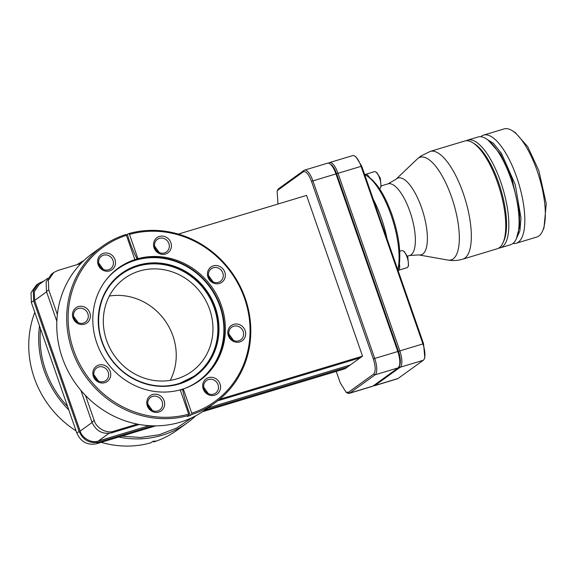 <?xml version="1.0" encoding="UTF-8"?>
<svg xmlns="http://www.w3.org/2000/svg" width="575" height="575" viewBox="0 0 575 575"><rect width="100%" height="100%" fill="white"/><g stroke="black" fill="none" stroke-linecap="round" stroke-linejoin="round"><path stroke-width="0.86" d="M176.906 378.839A57.421 53.425 -125.8 0 1 110.148 348.651A57.421 53.425 -125.8 0 1 124.523 278.401A57.421 53.425 -125.8 0 1 139.373 271.069A57.421 53.425 -125.8 0 1 206.13 301.257A57.421 53.425 -125.8 0 1 191.755 371.507A57.421 53.425 -125.8 0 1 176.906 378.839M180.234 389.857A69.417 64.587 -125.8 0 1 100.675 352.152A69.417 64.587 -125.8 0 1 118.45 267.986A69.417 64.587 -125.8 0 1 134.873 259.605L137.942 258.671L129.497 234.413A95.27 88.643 -125.8 0 1 244.569 298.468A95.27 88.643 -125.8 0 1 191.755 413.195L183.31 388.937L180.234 389.864L188.679 414.122A95.27 88.643 -125.8 0 1 73.614 350.06A95.27 88.643 -125.8 0 1 126.421 235.34L134.873 259.598M208.56 377.624A9.372 8.718 54.2 0 0 203.219 388.959A9.372 8.718 54.2 0 0 214.683 395.212A9.372 8.718 54.2 0 0 220.031 383.884A9.372 8.718 54.2 0 0 208.56 377.624M208.538 379.522A7.77 7.231 54.2 0 0 206.526 380.513A7.77 7.231 54.2 0 0 204.585 390.022A7.77 7.231 54.2 0 0 213.62 394.105A7.77 7.231 54.2 0 0 215.625 393.113A7.77 7.231 54.2 0 0 217.573 383.604A7.77 7.231 54.2 0 0 208.538 379.522M159.397 236.447A9.372 8.718 54.2 0 0 154.057 247.782A9.372 8.718 54.2 0 0 165.521 254.035A9.372 8.718 54.2 0 0 170.868 242.708A9.372 8.718 54.2 0 0 159.397 236.447M159.376 238.345A7.77 7.231 54.2 0 0 157.363 239.337A7.77 7.231 54.2 0 0 155.423 248.846A7.77 7.231 54.2 0 0 164.457 252.928A7.77 7.231 54.2 0 0 166.463 251.936A7.77 7.231 54.2 0 0 168.41 242.427A7.77 7.231 54.2 0 0 159.376 238.345M103.493 253.323A9.372 8.718 54.2 0 0 98.153 264.651A9.372 8.718 54.2 0 0 109.617 270.904A9.372 8.718 54.2 0 0 114.964 259.577A9.372 8.718 54.2 0 0 103.493 253.323M103.471 255.214A7.77 7.231 54.2 0 0 101.459 256.213A7.77 7.231 54.2 0 0 99.511 265.715A7.77 7.231 54.2 0 0 108.546 269.804A7.77 7.231 54.2 0 0 110.558 268.805A7.77 7.231 54.2 0 0 112.506 259.303A7.77 7.231 54.2 0 0 103.471 255.214M152.655 394.5A9.372 8.718 54.2 0 0 147.315 405.828A9.372 8.718 54.2 0 0 158.779 412.081A9.372 8.718 54.2 0 0 164.127 400.753A9.372 8.718 54.2 0 0 152.655 394.5M152.634 396.391A7.77 7.231 54.2 0 0 150.621 397.39A7.77 7.231 54.2 0 0 148.681 406.892A7.77 7.231 54.2 0 0 157.708 410.981A7.77 7.231 54.2 0 0 159.721 409.982A7.77 7.231 54.2 0 0 161.668 400.48A7.77 7.231 54.2 0 0 152.634 396.391M191.755 413.195L191.791 414.51L188.902 415.969L187.357 416.422L188.715 415.438L188.679 414.122M126.421 235.34L125.709 234.514A96.413 89.707 54.2 0 0 102.307 246.344L92.374 253.518A96.413 89.707 54.2 0 0 62.316 357.787A96.413 89.707 54.2 0 0 180.327 422.165A96.413 89.707 54.2 0 0 205.261 409.853L215.194 402.68A96.413 89.707 54.2 0 0 239.725 285.48A96.413 89.707 54.2 0 0 128.786 233.587L129.497 234.413M125.882 235.017L128.786 233.587M191.791 414.51A96.413 89.707 54.2 0 0 215.194 402.68M233.673 326.241A7.77 7.231 54.2 0 0 231.66 327.232A7.77 7.231 54.2 0 0 229.713 336.742A7.77 7.231 54.2 0 0 238.747 340.824A7.77 7.231 54.2 0 0 240.76 339.832A7.77 7.231 54.2 0 0 242.708 330.323A7.77 7.231 54.2 0 0 233.673 326.241M213.303 267.763A7.77 7.231 54.2 0 0 211.298 268.755A7.77 7.231 54.2 0 0 209.35 278.264A7.77 7.231 54.2 0 0 218.385 282.347A7.77 7.231 54.2 0 0 220.397 281.355A7.77 7.231 54.2 0 0 222.338 271.846A7.77 7.231 54.2 0 0 213.303 267.763M78.337 308.495A7.77 7.231 54.2 0 0 76.331 309.487A7.77 7.231 54.2 0 0 74.383 318.996A7.77 7.231 54.2 0 0 83.418 323.078A7.77 7.231 54.2 0 0 85.423 322.086A7.77 7.231 54.2 0 0 87.371 312.584A7.77 7.231 54.2 0 0 78.337 308.495M98.699 366.972A7.77 7.231 54.2 0 0 96.693 367.964A7.77 7.231 54.2 0 0 94.746 377.473A7.77 7.231 54.2 0 0 103.78 381.556A7.77 7.231 54.2 0 0 105.793 380.564A7.77 7.231 54.2 0 0 107.733 371.062A7.77 7.231 54.2 0 0 98.699 366.972M195.787 415.768A96.413 89.707 -125.8 0 1 187.184 422.905A96.413 89.707 -125.8 0 1 162.251 435.217A96.413 89.707 -125.8 0 1 118.716 437.043M101.193 442.333A96.413 89.707 -125.8 0 0 150.772 442.836L152.131 441.859L155.207 440.932L153.848 441.909L153.137 441.082M187.184 422.905L177.251 430.078A96.413 89.707 -125.8 0 1 153.848 441.909M67.613 406.561C57.716 395.981 50.384 383.892 45.605 370.293C40.904 356.665 39.222 342.873 40.566 328.9L76.827 433.033C80.867 441.931 87.422 445.503 96.478 443.756L155.803 425.852M68.763 409.874A96.413 89.707 -125.8 0 1 44.239 370.846A96.413 89.707 -125.8 0 1 39.502 325.838M192.05 417.651L176.669 428.016L159.282 434.729L140.667 437.482L121.627 436.166M386.989 238.718A55.308 19.298 -106.8 0 0 381.34 218.047A55.308 19.298 -106.8 0 0 373.218 199.173M397.799 269.754A55.308 19.298 -106.8 0 0 391.079 215.107A55.308 19.298 -106.8 0 0 366.699 175.763A55.308 19.298 -106.8 0 0 364.687 174.678M399.409 263.645C399.963 267.059 399.718 269.222 398.676 270.149L397.914 270.365L399.409 263.645C400.84 249.967 398.403 233.752 392.107 215.014C385.444 196.542 377.876 184.036 369.409 177.502L366.699 175.763M398.338 270.315L407.057 267.691A8.912 3.112 -106.8 0 0 407.977 266.743A8.912 3.112 -106.8 0 0 407.129 257.241A8.912 3.112 -106.8 0 0 403.197 250.901A8.912 3.112 -106.8 0 0 401.903 250.621L399.718 251.282M398.676 270.149L397.914 270.365M379.514 188.737L379.558 188.722A8.912 3.112 -106.8 0 0 380.478 187.773A8.912 3.112 -106.8 0 0 379.629 178.279A8.912 3.112 -106.8 0 0 375.698 171.939A8.912 3.112 -106.8 0 0 374.404 171.659L365.355 174.455C366.491 173.808 367.842 174.829 369.409 177.502M407.977 266.743L408.552 265.456L407.812 257.176L404.39 251.649L403.197 250.901M380.478 187.773L381.052 186.494L380.312 178.214L376.891 172.687L375.698 171.939M462.746 259.174L497.167 248.781A56.278 19.636 -106.8 0 0 503.003 242.794A56.278 19.636 -106.8 0 0 497.634 182.828A56.278 19.636 -106.8 0 0 472.823 142.794A56.278 19.636 -106.8 0 0 464.65 141.026L430.222 151.419L420.706 156.134L417.292 158.966A53.604 18.702 -106.8 0 1 418.133 158.262A53.604 18.702 -106.8 0 1 451.576 197.067A53.604 18.702 -106.8 0 1 453.165 258.865A53.604 18.702 -106.8 0 1 447.796 260.037C452.82 260.928 457.801 260.633 462.746 259.174A56.278 19.636 -106.8 0 0 464.873 258.11A56.278 19.636 -106.8 0 0 463.206 193.222A56.278 19.636 -106.8 0 0 430.222 151.419M503.003 242.794L503.865 240.875A54.56 19.04 -106.8 0 0 498.662 182.735A54.56 19.04 -106.8 0 0 474.605 143.915L472.823 142.794M498.654 248.141A56.278 19.636 -106.8 0 0 500.243 247.854A56.278 19.636 -106.8 0 0 500.71 181.901A56.278 19.636 -106.8 0 0 467.727 140.099A56.278 19.636 -106.8 0 0 466.239 140.746M500.243 247.854L510.499 244.763A56.278 19.636 -106.8 0 0 516.328 238.776A56.278 19.636 -106.8 0 0 510.959 178.811A56.278 19.636 -106.8 0 0 486.148 138.769A56.278 19.636 -106.8 0 0 477.976 137.008L467.727 140.099M516.328 238.776L519.606 226.493L519.491 212.304L511.987 178.71L500.638 154.258L487.931 139.89L486.148 138.769M485.925 138.632L493.501 143.398L501.508 153.489L515.229 184.546L520.986 218.018L519.893 230.855L516.221 239.013M512.936 243.462A56.479 19.708 -106.8 0 0 516.192 243.254A56.479 19.708 -106.8 0 0 518.334 242.183A56.479 19.708 -106.8 0 0 516.659 177.064A56.479 19.708 -106.8 0 0 483.561 135.111A56.479 19.708 -106.8 0 0 481.419 136.182A56.479 19.708 -106.8 0 0 480.729 136.742M516.192 243.254L536.698 237.065A56.479 19.708 -106.8 0 0 542.548 231.057A56.479 19.708 -106.8 0 0 537.158 170.876A56.479 19.708 -106.8 0 0 512.26 130.69A56.479 19.708 -106.8 0 0 504.059 128.922L483.561 135.111M542.548 231.057L543.993 227.851L546.25 203.73L538.876 170.718L527.721 146.683L515.236 132.566L512.26 130.69M170.222 380.377A57.421 53.425 54.2 0 0 164.73 320.196A57.421 53.425 54.2 0 0 109.336 296.046M137.95 258.678A69.417 64.587 -125.8 0 1 217.501 296.377A69.417 64.587 -125.8 0 1 199.726 380.549A69.417 64.587 -125.8 0 1 183.303 388.93M239.818 341.931A9.372 8.718 54.2 0 0 245.166 330.603A9.372 8.718 54.2 0 0 233.694 324.343A9.372 8.718 54.2 0 0 228.347 335.678A9.372 8.718 54.2 0 0 239.818 341.931M219.456 283.453A9.372 8.718 54.2 0 0 224.796 272.126A9.372 8.718 54.2 0 0 213.332 265.866A9.372 8.718 54.2 0 0 207.985 277.2A9.372 8.718 54.2 0 0 219.456 283.453M84.489 324.185A9.372 8.718 54.2 0 0 89.829 312.857A9.372 8.718 54.2 0 0 78.358 306.604A9.372 8.718 54.2 0 0 73.018 317.932A9.372 8.718 54.2 0 0 84.489 324.185M104.851 382.662A9.372 8.718 54.2 0 0 110.192 371.335A9.372 8.718 54.2 0 0 98.728 365.082A9.372 8.718 54.2 0 0 93.38 376.409A9.372 8.718 54.2 0 0 104.851 382.662M190.433 415.495A49.996 17.444 73.2 0 1 182.634 389.44L183.317 388.944M137.13 258.908A49.996 17.444 73.2 0 1 127.427 234.564M102.307 246.344A96.413 89.707 54.2 0 0 77.776 363.544A96.413 89.707 54.2 0 0 188.715 415.438M76.087 430.898A96.413 89.707 -125.8 0 1 34.809 312.369M182.634 389.44L180.327 390.13M137.26 259.145L134.191 260.08M208.38 393.681L203.715 387.212M233.515 340.4L228.843 333.938M213.145 281.923L208.481 275.461M159.218 252.504L154.553 246.035M103.313 269.373L98.641 262.912M78.178 322.654L73.514 316.192M98.541 381.132L93.876 374.67M152.476 410.55L147.804 404.088M77.05 264.665A96.413 89.707 -125.8 0 1 83.778 260.647M219.571 399.294L362.537 356.141L306.561 195.399L178.365 234.09M85.531 395.485L94.228 420.469C96.219 428.145 106.95 433.996 113.879 431.192L137.368 424.098M80.91 263.501L57.903 270.444L53.748 272.493L48.358 280.377L48.746 289.857L57.356 314.59M152.713 425.823L98.771 442.096C89.714 443.842 83.159 440.27 79.12 431.379L33.637 300.768L33.314 291.058L38.64 283.403L36.347 285.063L31.021 292.711L31.345 302.421L40.566 328.9M202.508 411.75L345.137 368.712L347.429 367.051L204.995 410.04M336.246 371.393L340.22 382.799L346.013 392.143L348.421 392.308L373.714 374.045C375.798 371.558 375.669 366.512 373.326 358.893L311.485 181.312C308.646 174.053 305.914 170.883 303.284 171.803L277.991 190.066L277.128 191.216L277.984 204.024M362.537 356.141L347.429 367.051M80.859 390.303L91.935 422.122C95.982 431.02 102.53 434.592 111.586 432.846L139.337 424.472M217.652 400.832L360.252 357.801M53.748 272.493L51.462 274.153L46.129 281.8L46.453 291.511L56.839 321.332M38.64 283.403L43.93 281.01M346.013 392.143L347.199 392.897A14.282 4.981 -106.8 0 0 349.277 393.343A14.282 4.981 -106.8 0 0 349.816 393.07L375.116 374.807A14.282 4.981 -106.8 0 0 374.692 358.34L312.85 180.758A14.282 4.981 -106.8 0 0 304.477 170.15A14.282 4.981 -106.8 0 0 303.938 170.416L278.645 188.686A14.282 4.981 -106.8 0 0 277.703 189.93L277.128 191.216M350.319 364.967L207.891 407.955M149.22 425.658L98.339 441.018C91.921 443.613 81.995 438.2 80.155 431.099L34.651 300.43L34.292 291.662L39.287 284.366L47.624 278.343M349.277 393.343L372.341 386.378A14.282 4.981 -106.8 0 0 372.88 386.113L398.18 367.842A14.282 4.981 -106.8 0 0 399.122 366.598A14.282 4.981 -106.8 0 0 397.756 351.375L335.915 173.794A14.282 4.981 -106.8 0 0 329.619 163.631A14.282 4.981 -106.8 0 0 327.542 163.185L304.477 170.15M399.122 366.598L399.697 365.312A13.139 4.586 -106.8 0 0 398.439 351.311L336.605 173.729A13.139 4.586 -106.8 0 0 330.805 164.385L329.619 163.631M373.355 385.775A14.282 4.981 -106.8 0 0 374.397 385.76A14.282 4.981 -106.8 0 0 374.936 385.487L400.229 367.224A14.282 4.981 -106.8 0 0 399.805 350.757L337.963 173.176A14.282 4.981 -106.8 0 0 329.597 162.567A14.282 4.981 -106.8 0 0 329.051 162.84L328.584 163.178M374.397 385.76L397.462 378.803A14.282 4.981 -106.8 0 0 398.001 378.53L423.293 360.266A14.282 4.981 -106.8 0 0 424.235 359.016A14.282 4.981 -106.8 0 0 422.869 343.793L361.035 166.218A14.282 4.981 -106.8 0 0 354.732 156.055A14.282 4.981 -106.8 0 0 352.662 155.602L329.597 162.567M424.235 359.016L424.81 357.736L423.559 343.728L361.718 166.153L355.925 156.803L354.732 156.055M364.78 175.21L365.355 174.455M101.833 300.653A62.56 58.212 -125.8 0 1 137.691 266.239A62.56 58.212 -125.8 0 1 214.267 308.013A62.56 58.212 -125.8 0 1 178.588 383.662A62.56 58.212 -125.8 0 1 163.501 386.048M121.584 273.829A62.847 58.477 -125.8 0 1 137.684 265.916A62.847 58.477 -125.8 0 1 210.709 298.863A62.847 58.477 -125.8 0 1 195.169 375.734M179.069 383.654A62.847 58.477 -125.8 0 1 106.001 350.606A62.847 58.477 -125.8 0 1 121.735 273.722A62.847 58.477 -125.8 0 1 137.986 265.693A62.847 58.477 -125.8 0 1 211.054 298.734A62.847 58.477 -125.8 0 1 195.32 375.626A62.847 58.477 -125.8 0 1 179.091 383.647L195.32 375.626M179.271 383.956A63.228 58.83 54.2 0 0 215.338 307.496A63.228 58.83 54.2 0 0 137.942 265.276A63.228 58.83 54.2 0 0 101.876 341.737A63.228 58.83 54.2 0 0 179.271 383.956M184.065 388.671A69.036 64.235 54.2 0 0 219.24 304.52A69.036 64.235 54.2 0 0 135.42 260.281A69.036 64.235 54.2 0 0 105.807 280.298M117.94 268.36A69.417 64.587 -125.8 0 1 135.377 259.864A69.417 64.587 -125.8 0 1 215.92 296.06A69.417 64.587 -125.8 0 1 199.209 380.916M407.431 256.17L409.659 255.501A37.425 13.06 -106.8 0 0 409.961 211.643A37.425 13.06 -106.8 0 0 388.032 183.849L395.938 179.299A40.099 13.994 73.2 0 1 421.59 207.805A40.099 13.994 73.2 0 1 418.758 254.912L447.796 260.037M113.879 431.192L111.586 432.846M94.228 420.469L91.935 422.122M48.746 289.857L46.453 291.511M76.827 433.033L79.12 431.379M33.637 300.768L31.345 302.421M98.771 442.096L96.478 443.756M372.88 386.113L349.816 393.07L348.421 392.308M277.991 190.066L278.645 188.686M303.284 171.803L303.938 170.416M311.485 181.312L361.718 166.153M373.326 358.893L423.559 343.728M373.714 374.045L375.116 374.807L398.18 367.842M34.651 300.43L46.568 291.834M92.072 422.496L80.155 431.099M98.339 441.018L108.912 433.378M398.001 378.53L374.936 385.487L374.253 385.121M328.857 163.257L329.051 162.84M398.834 366.462L400.229 367.224L423.293 360.266M179.077 383.647C155.387 391.208 126.572 380.765 111.248 359.044C90.807 332.285 95.853 291.331 121.735 273.722M381.261 185.89L388.032 183.849M409.659 255.501L418.758 254.912M395.938 179.299L417.292 158.966"/></g></svg>
